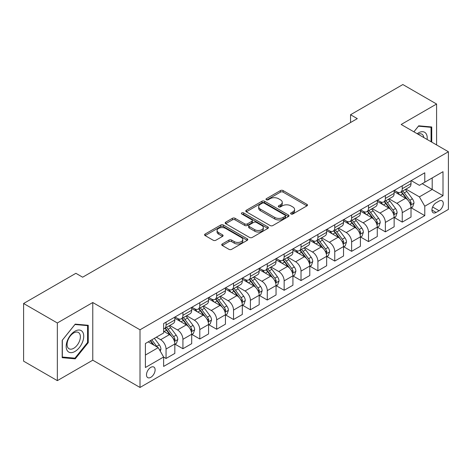 <?xml version="1.0" encoding="UTF-8"?>
<svg xmlns="http://www.w3.org/2000/svg" width="472" height="472" viewBox="0 0 472 472"><rect width="100%" height="100%" fill="white"/><g stroke="black" fill="none" stroke-linecap="round" stroke-linejoin="round"><path stroke-width="0.71" d="M291 213.993A1.31 0.755 0 0 0 292.858 213.993L306.93 205.863A1.876 1.08 0 0 0 307.478 205.096A1.876 1.08 0 0 0 306.93 204.335L283.088 190.564A1.876 1.08 0 0 0 280.439 190.564L266.361 198.694A1.31 0.755 0 0 0 265.978 199.231A1.31 0.755 0 0 0 266.361 199.762A1.31 0.755 0 0 0 268.214 199.762L270.037 198.712A5.994 3.463 0 0 1 278.515 198.712L280.504 199.857A5.994 3.463 0 0 1 282.262 202.305A5.994 3.463 0 0 1 280.504 204.754L278.681 205.804A1.31 0.755 0 0 0 278.297 206.341A1.31 0.755 0 0 0 278.681 206.878A1.31 0.755 0 0 0 280.539 206.878L282.356 205.827A5.994 3.463 0 0 1 290.835 205.827L292.823 206.972A5.994 3.463 0 0 1 294.581 209.42A5.994 3.463 0 0 1 292.823 211.869L291 212.919A1.31 0.755 0 0 0 290.616 213.456A1.31 0.755 0 0 0 291 213.993L291 212.919M150.804 377.329A6.106 3.528 120 0 0 154.792 371.948A6.106 3.528 120 0 0 153.86 367.051A6.106 3.528 120 0 0 150.804 367.358A6.106 3.528 120 0 0 146.816 372.738A6.106 3.528 120 0 0 147.748 377.629A6.106 3.528 120 0 0 150.804 377.329M222.282 243.953A1.876 1.08 0 0 0 221.734 244.72A1.876 1.08 0 0 0 222.282 245.481L228.967 249.346A1.876 1.08 0 0 0 231.622 249.346L247.251 240.319A1.876 1.08 0 0 0 247.8 239.558A1.876 1.08 0 0 0 247.251 238.791L223.403 225.02A1.876 1.08 0 0 0 220.754 225.02L205.125 234.047A1.876 1.08 0 0 0 204.577 234.814A1.876 1.08 0 0 0 205.125 235.575L213.202 240.242A1.876 1.08 0 0 0 215.857 240.242L222.542 236.383A1.876 1.08 0 0 0 223.091 235.617A1.876 1.08 0 0 0 222.542 234.85L218.536 232.537A5.009 2.891 0 0 1 217.067 230.489A5.009 2.891 0 0 1 220.164 227.817A5.009 2.891 0 0 1 225.628 228.448L241.322 237.51A5.009 2.891 0 0 1 242.791 239.558A5.009 2.891 0 0 1 239.699 242.23A5.009 2.891 0 0 1 234.236 241.599L231.622 240.089A1.876 1.08 0 0 0 228.967 240.089L222.282 243.953L222.282 245.481M92.772 302.522L57.342 322.978L23.6 303.496L23.6 361.163L57.342 380.638L92.772 360.189L140.007 387.459L140.007 329.798L92.772 302.522L92.772 360.189M436.588 144.928L436.588 104.023L401.165 124.478L448.4 151.748L140.007 329.798M436.588 104.023L402.852 84.541L350.548 114.737L350.548 122.525M23.6 303.496L75.898 273.306L82.647 277.2L357.298 118.631L350.548 114.737M270.173 225.557A1.876 1.08 0 0 0 272.822 225.557L288.451 216.536A1.876 1.08 0 0 0 289 215.769A1.876 1.08 0 0 0 288.451 215.002L264.609 201.237A1.876 1.08 0 0 0 261.954 201.237L246.325 210.264A1.876 1.08 0 0 0 245.776 211.025A1.876 1.08 0 0 0 246.325 211.792L270.173 225.557M242.278 214.276A1.31 0.755 0 0 1 243.611 214.459L243.611 212.901L267.854 226.896A1.876 1.08 0 0 1 268.403 227.663A1.876 1.08 0 0 1 267.854 228.424L252.219 237.451A1.876 1.08 0 0 1 249.57 237.451L225.722 223.687L225.722 222.153A1.876 1.08 0 0 0 225.173 222.92A1.876 1.08 0 0 0 225.722 223.687M225.722 222.153L232.413 218.294A1.876 1.08 0 0 1 235.062 218.294L244.732 223.875A1.876 1.08 0 0 0 247.387 223.875L251.824 221.315A1.876 1.08 0 0 0 252.372 220.548A1.876 1.08 0 0 0 251.824 219.781L241.752 213.969A1.31 0.755 0 0 1 241.369 213.438A1.31 0.755 0 0 1 242.177 212.736A1.31 0.755 0 0 1 243.611 212.901M439.09 201.072L436.116 202.789A5.918 3.416 120 0 0 432.252 207.999A5.918 3.416 120 0 0 433.16 212.742A5.918 3.416 120 0 0 436.116 212.447L439.09 210.736A5.918 3.416 120 0 0 442.954 205.521A5.918 3.416 120 0 0 442.046 200.777A5.918 3.416 120 0 0 439.09 201.072M140.007 387.459L448.4 209.409L448.4 151.748M411.218 180.617L419.384 185.331L424.782 182.216L424.782 172.787L163.625 323.562L163.625 332.99L145.405 343.51L145.405 367.511L163.625 356.991L163.625 366.419L424.782 215.645L424.782 206.217L419.384 196.865L405.961 189.119M424.782 182.216L443.001 171.696L443.001 195.697L424.782 206.217M57.342 322.978L57.342 380.638M422.216 183.697L432.204 189.461L432.204 177.932L443.001 171.696M419.384 196.865L432.204 189.461L443.001 195.697M145.405 355.044L158.226 347.64L148.237 341.875M163.625 357.068L166.055 358.472L166.055 349.044A7.635 4.407 -120 0 0 160.657 339.692L156.338 337.197M166.055 358.472L174.829 353.41L174.829 343.982A7.635 4.407 -120 0 0 169.43 334.63L163.625 331.279M175.029 344.176L182.924 348.731L182.924 339.303A7.635 4.407 -120 0 0 177.525 329.952L169.772 325.479M182.924 348.731L191.697 343.669L191.697 334.241A7.635 4.407 -120 0 0 186.298 324.889L174.829 318.264M191.897 334.436L199.798 338.99L199.798 329.562A7.635 4.407 -120 0 0 194.399 320.211L186.647 315.738M199.798 338.99L208.571 333.928L208.571 324.5A7.635 4.407 -120 0 0 203.172 315.148L191.697 308.523M208.772 324.695L216.666 329.249L216.666 319.821A7.635 4.407 -120 0 0 211.267 310.476L203.515 305.998M216.666 329.249L225.439 324.187L225.439 314.759A7.635 4.407 -120 0 0 220.04 305.408L208.571 298.782M225.64 314.954L233.54 319.514L233.54 310.086A7.635 4.407 -120 0 0 228.141 300.735L220.389 296.257M233.54 319.514L242.307 314.446L242.307 305.018A7.635 4.407 -120 0 0 236.909 295.667L225.439 289.047M242.514 305.213L250.408 309.774L250.408 300.345A7.635 4.407 -120 0 0 245.009 290.994L237.257 286.516M250.408 309.774L259.181 304.706L259.181 295.277A7.635 4.407 -120 0 0 253.783 285.926L242.307 279.306M259.382 295.472L267.276 300.033L267.276 290.604A7.635 4.407 -120 0 0 261.877 281.253L254.131 276.775M267.276 300.033L276.049 294.965L276.049 285.536A7.635 4.407 -120 0 0 270.651 276.185L259.181 269.565M276.256 285.731L284.15 290.292L284.15 280.864A7.635 4.407 -120 0 0 278.751 271.512L270.999 267.04M284.15 290.292L292.923 285.23L292.923 275.796A7.635 4.407 -120 0 0 287.525 266.45L276.049 259.824M293.124 275.996L301.018 280.551L301.018 271.123A7.635 4.407 -120 0 0 295.62 261.771L287.867 257.299M301.018 280.551L309.791 275.489L309.791 266.06A7.635 4.407 -120 0 0 304.393 256.709L292.923 250.083M309.992 266.255L317.892 270.81L317.892 261.382A7.635 4.407 -120 0 0 312.493 252.03L304.741 247.558M317.892 270.81L326.659 265.748L326.659 256.32A7.635 4.407 -120 0 0 321.261 246.968L309.791 240.342M326.866 256.514L334.76 261.069L334.76 251.641A7.635 4.407 -120 0 0 329.362 242.289L321.609 237.817M334.76 261.069L343.533 256.007L343.533 246.579A7.635 4.407 -120 0 0 338.135 237.227L326.659 230.601M343.734 246.773L351.628 251.334L351.628 241.9A7.635 4.407 -120 0 0 346.23 232.554L338.483 228.076M351.628 251.334L360.401 246.266L360.401 236.838A7.635 4.407 -120 0 0 355.003 227.486L343.533 220.867M360.608 237.032L368.502 241.593L368.502 232.165A7.635 4.407 -120 0 0 363.104 222.813L355.351 218.335M368.502 241.593L377.276 236.525L377.276 227.097A7.635 4.407 -120 0 0 371.877 217.745L360.401 211.126M377.476 227.292L385.37 231.852L385.37 222.424A7.635 4.407 -120 0 0 379.972 213.073L372.219 208.594M385.37 231.852L394.144 226.784L394.144 217.356A7.635 4.407 -120 0 0 388.745 208.005L377.276 201.385M394.344 217.551L402.244 222.111L402.244 212.683A7.635 4.407 -120 0 0 396.846 203.332L389.093 198.854M402.244 222.111L411.018 217.043L411.018 207.615A7.635 4.407 -120 0 0 405.619 198.269L394.144 191.644M394.344 190.358L396.846 191.797A7.635 4.407 -120 0 0 400.663 192.175A7.635 4.407 -120 0 0 402.244 188.682L402.244 185.797M377.476 200.098L379.972 201.538A7.635 4.407 -120 0 0 383.789 201.916A7.635 4.407 -120 0 0 385.37 198.423L385.37 195.538M360.608 209.839L363.104 211.279A7.635 4.407 -120 0 0 366.921 211.657A7.635 4.407 -120 0 0 368.502 208.164L368.502 205.279M343.734 219.58L346.23 221.02A7.635 4.407 -120 0 0 350.047 221.397A7.635 4.407 -120 0 0 351.628 217.905L351.628 215.02M326.866 229.315L329.362 230.761A7.635 4.407 -120 0 0 333.179 231.138A7.635 4.407 -120 0 0 334.76 227.646L334.76 224.76M309.992 239.056L312.493 240.502A7.635 4.407 -120 0 0 316.311 240.879A7.635 4.407 -120 0 0 317.892 237.381L317.892 234.501M293.124 248.797L295.62 250.243A7.635 4.407 -120 0 0 299.437 250.62A7.635 4.407 -120 0 0 301.018 247.121L301.018 244.242M276.256 258.538L278.751 259.978A7.635 4.407 -120 0 0 282.569 260.361A7.635 4.407 -120 0 0 284.15 256.862L284.15 253.977M259.382 268.279L261.877 269.718A7.635 4.407 -120 0 0 265.695 270.096A7.635 4.407 -120 0 0 267.276 266.603L267.276 263.718M242.514 278.02L245.009 279.459A7.635 4.407 -120 0 0 248.827 279.837A7.635 4.407 -120 0 0 250.408 276.344L250.408 273.459M225.64 287.761L228.141 289.2A7.635 4.407 -120 0 0 231.958 289.578A7.635 4.407 -120 0 0 233.54 286.085L233.54 283.2M208.772 297.502L211.267 298.941A7.635 4.407 -120 0 0 215.084 299.319A7.635 4.407 -120 0 0 216.666 295.826L216.666 292.941M191.897 307.237L194.399 308.682A7.635 4.407 -120 0 0 198.216 309.06A7.635 4.407 -120 0 0 199.798 305.561L199.798 302.682M175.029 316.977L177.525 318.423A7.635 4.407 -120 0 0 181.342 318.801A7.635 4.407 -120 0 0 182.924 315.302L182.924 312.423M411.218 207.81L424.782 215.645M400.663 192.175L409.436 187.113A7.635 4.407 -120 0 0 411.018 183.62L411.018 180.735M383.789 201.916L392.562 196.853A7.635 4.407 -120 0 0 394.144 193.355L394.144 190.476M366.921 211.657L375.694 206.594A7.635 4.407 -120 0 0 377.276 203.096L377.276 200.216M350.047 221.397L358.82 216.335A7.635 4.407 -120 0 0 360.401 212.837L360.401 209.957M333.179 231.138L341.952 226.07A7.635 4.407 -120 0 0 343.533 222.577L343.533 219.692M316.311 240.879L325.078 235.811A7.635 4.407 -120 0 0 326.659 232.318L326.659 229.433M299.437 250.62L308.21 245.552A7.635 4.407 -120 0 0 309.791 242.059L309.791 239.174M282.569 260.361L291.342 255.293A7.635 4.407 -120 0 0 292.923 251.8L292.923 248.915M265.695 270.096L274.468 265.034A7.635 4.407 -120 0 0 276.049 261.541L276.049 258.656M248.827 279.837L257.6 274.775A7.635 4.407 -120 0 0 259.181 271.276L259.181 268.397M231.958 289.578L240.726 284.516A7.635 4.407 -120 0 0 242.307 281.017L242.307 278.138M215.084 299.319L223.858 294.257A7.635 4.407 -120 0 0 225.439 290.758L225.439 287.873M198.216 309.06L206.99 303.992A7.635 4.407 -120 0 0 208.571 300.499L208.571 297.614M181.342 318.801L190.116 313.732A7.635 4.407 -120 0 0 191.697 310.24L191.697 307.355M163.625 328.848A7.635 4.407 -120 0 0 164.474 328.541L173.248 323.473A7.635 4.407 -120 0 0 174.829 319.981L174.829 317.096M164.474 328.541A7.635 4.407 -120 0 0 166.055 325.043L166.055 322.164M158.226 347.64L163.625 356.991M431.732 142.125L431.732 126.974L418.705 125.812L413.879 131.818M62.198 357.688L75.225 358.85L88.246 342.648L88.246 325.285L75.225 324.122L62.198 340.324L62.198 357.688M87.574 342.259L88.246 342.648M73.85 358.059L75.225 358.85M291.525 214.176L292.823 213.427A5.994 3.463 0 0 0 294.581 210.978L294.581 209.42M282.262 202.305L282.262 203.863A5.994 3.463 0 0 1 280.504 206.311L279.206 207.06M306.906 205.88L283.088 192.128A1.876 1.08 0 0 0 280.439 192.128L266.887 199.951M288.427 216.548L264.609 202.795A1.876 1.08 0 0 0 261.954 202.795L246.349 211.804M285.141 216.306A1.31 0.755 0 0 0 285.525 215.769A1.31 0.755 0 0 0 285.141 215.232L264.208 203.149A1.31 0.755 0 0 0 262.355 203.149L260.432 204.258A5.994 3.463 0 0 0 258.68 206.707A5.994 3.463 0 0 0 260.432 209.155L274.739 217.415A5.994 3.463 0 0 0 283.218 217.415L285.141 216.306L285.141 217.863A1.31 0.755 0 0 0 285.525 217.327L285.525 215.769M258.68 206.707L258.68 208.264A5.994 3.463 0 0 0 260.432 210.713L260.432 209.155M285.141 217.863L283.218 218.973A5.994 3.463 0 0 1 274.739 218.973L260.432 210.713M225.752 223.698L232.413 219.852L232.413 218.294M252.372 220.548L252.372 222.105A1.876 1.08 0 0 1 251.824 222.873L247.387 225.433A1.876 1.08 0 0 1 244.732 225.433L235.062 219.852A1.876 1.08 0 0 0 232.413 219.852M243.611 214.459L267.825 228.442M254.768 229.669A5.009 2.891 0 0 0 260.231 230.295A5.009 2.891 0 0 0 263.323 227.622A5.009 2.891 0 0 0 261.86 225.575L256.325 222.383A1.876 1.08 0 0 0 253.676 222.383L249.24 224.949A1.876 1.08 0 0 0 248.691 225.71A1.876 1.08 0 0 0 249.24 226.477L254.768 229.669L254.768 231.227A5.009 2.891 0 0 0 260.231 231.852A5.009 2.891 0 0 0 263.323 229.18L263.323 227.622M248.691 225.71L248.691 227.268A1.876 1.08 0 0 0 249.24 228.035L249.24 226.477M254.768 231.227L249.24 228.035M242.791 239.558L242.791 241.115A5.009 2.891 0 0 1 239.699 243.788A5.009 2.891 0 0 1 234.236 243.157L231.622 241.646A1.876 1.08 0 0 0 228.967 241.646L222.306 245.499M217.067 230.489L217.067 232.053A5.009 2.891 0 0 0 218.536 234.094L218.536 232.537M222.518 236.395L218.536 234.094M247.228 240.337L223.403 226.584A1.876 1.08 0 0 0 220.754 226.584L205.149 235.593M411.018 207.928L412.634 206.996L413.985 203.096A5.056 2.921 -120 0 0 412.369 198.789L406.852 191.431A14.602 8.431 -120 0 0 405.259 189.52M399.778 194.895A14.602 8.431 -120 0 0 396.787 191.768M410.551 204.83L411.254 203.314A5.056 2.921 -120 0 0 409.802 200.27L404.292 192.912A14.602 8.431 -120 0 0 402.699 191.001M401.336 191.785A12.119 6.997 60 0 1 403.33 194.051L407.997 200.275M401.076 191.939A14.602 8.431 60 0 1 402.669 193.845L406.339 198.742M394.144 217.669L395.766 216.737L397.111 212.837A5.056 2.921 -120 0 0 395.501 208.53L389.984 201.172A14.602 8.431 -120 0 0 388.391 199.261M382.904 204.636A14.602 8.431 -120 0 0 379.919 201.509M393.683 214.571L394.38 213.055A5.056 2.921 -120 0 0 392.934 210.01L387.418 202.647A14.602 8.431 -120 0 0 385.825 200.742M384.468 201.526A12.119 6.997 60 0 1 386.456 203.786L391.123 210.016M384.208 201.68A14.602 8.431 60 0 1 385.801 203.585L389.465 208.477M377.276 227.41L378.892 226.471L380.243 222.577A5.056 2.921 -120 0 0 378.627 218.27L373.116 210.907A14.602 8.431 -120 0 0 371.523 209.002M366.036 214.376A14.602 8.431 -120 0 0 363.045 211.249M376.815 224.312L377.512 222.796A5.056 2.921 -120 0 0 376.066 219.751L370.549 212.388A14.602 8.431 -120 0 0 368.957 210.482M367.599 211.267A12.119 6.997 60 0 1 369.588 213.527L374.255 219.757M367.334 211.415A14.602 8.431 60 0 1 368.927 213.326L372.597 218.217M360.401 237.15L362.024 236.212L363.369 232.318A5.056 2.921 -120 0 0 361.758 228.011L356.242 220.648A14.602 8.431 -120 0 0 354.649 218.742M349.168 224.117A14.602 8.431 -120 0 0 346.177 220.984M359.941 234.053L360.643 232.537A5.056 2.921 -120 0 0 359.192 229.492L353.681 222.129A14.602 8.431 -120 0 0 352.088 220.223M350.726 221.008A12.119 6.997 60 0 1 352.714 223.268L357.381 229.498M350.466 221.156A14.602 8.431 60 0 1 352.059 223.067L355.723 227.958M343.533 246.891L345.15 245.953L346.501 242.059A5.056 2.921 -120 0 0 344.884 237.752L339.374 230.389A14.602 8.431 -120 0 0 337.781 228.483M332.294 233.858A14.602 8.431 -120 0 0 329.308 230.725M343.073 243.794L343.769 242.272A5.056 2.921 -120 0 0 342.324 239.233L336.807 231.87A14.602 8.431 -120 0 0 335.214 229.964M333.857 230.749A12.119 6.997 60 0 1 335.846 233.009L340.513 239.239M333.598 230.897A14.602 8.431 60 0 1 335.191 232.808L338.855 237.699M427.119 139.464A12.408 7.163 120 0 0 426.033 133.57A12.408 7.163 120 0 0 417.177 133.724M423.797 137.541A9.393 5.422 120 0 0 422.959 135.157A9.393 5.422 120 0 0 421.903 134.178A9.393 5.422 120 0 0 418.044 134.219M418.41 126.177L431.06 127.322L431.06 141.736M430.222 126.838L431.06 127.322M413.909 131.835L418.44 126.195M74.954 331.202A12.408 7.163 120 0 0 66.18 346.395A12.408 7.163 120 0 0 74.954 351.457A12.408 7.163 120 0 0 83.727 336.265A12.408 7.163 120 0 0 74.954 331.202M73.726 332.949A9.393 5.422 120 0 0 67.584 341.226A9.393 5.422 120 0 0 69.03 348.755A9.393 5.422 120 0 0 73.726 348.289A9.393 5.422 120 0 0 79.862 340.011A9.393 5.422 120 0 0 78.423 332.483A9.393 5.422 120 0 0 73.726 332.949M87.574 342.46L74.954 358.154L62.334 357.027L62.334 340.2L74.954 324.506L87.574 325.633L87.574 342.46M86.736 325.149L87.574 325.633M326.659 256.632L328.282 255.694L329.633 251.8A5.056 2.921 -120 0 0 328.016 247.493L322.5 240.13A14.602 8.431 -120 0 0 320.907 238.224M315.426 243.593A14.602 8.431 -120 0 0 312.434 240.466M326.199 253.529L326.901 252.013A5.056 2.921 -120 0 0 325.45 248.974L319.939 241.611A14.602 8.431 -120 0 0 318.346 239.705M316.983 240.484A12.119 6.997 60 0 1 318.978 242.75L323.644 248.98M316.724 240.637A14.602 8.431 60 0 1 318.317 242.543L321.987 247.44M309.791 266.367L311.414 265.435L312.759 261.541A5.056 2.921 -120 0 0 311.148 257.234L305.632 249.871A14.602 8.431 -120 0 0 304.039 247.959M298.552 253.334A14.602 8.431 -120 0 0 295.566 250.207M309.331 263.27L310.027 261.753A5.056 2.921 -120 0 0 308.582 258.709L303.065 251.352A14.602 8.431 -120 0 0 301.472 249.44M300.115 250.225A12.119 6.997 60 0 1 302.104 252.49L306.771 258.721M299.856 250.378A14.602 8.431 60 0 1 301.449 252.284L305.113 257.181M292.923 276.108L294.54 275.176L295.891 271.276A5.056 2.921 -120 0 0 294.274 266.969L288.764 259.612A14.602 8.431 -120 0 0 287.171 257.7M281.684 263.075A14.602 8.431 -120 0 0 278.692 259.948M292.463 273.011L293.159 271.494A5.056 2.921 -120 0 0 291.714 268.45L286.197 261.093A14.602 8.431 -120 0 0 284.604 259.181M283.247 259.966A12.119 6.997 60 0 1 285.236 262.231L289.902 268.456M282.982 260.119A14.602 8.431 60 0 1 284.575 262.025L288.245 266.922M276.049 285.849L277.672 284.917L279.017 281.017A5.056 2.921 -120 0 0 277.406 276.71L271.89 269.353A14.602 8.431 -120 0 0 270.297 267.441M264.816 272.816A14.602 8.431 -120 0 0 261.824 269.689M275.589 282.752L276.291 281.235A5.056 2.921 -120 0 0 274.84 278.191L269.329 270.834A14.602 8.431 -120 0 0 267.73 268.922M266.373 269.707A12.119 6.997 60 0 1 268.361 271.966L273.028 278.197M266.114 269.86A14.602 8.431 60 0 1 267.707 271.766L271.37 276.657M259.181 295.59L260.798 294.658L262.149 290.758A5.056 2.921 -120 0 0 260.532 286.451L255.022 279.088A14.602 8.431 -120 0 0 253.429 277.182M247.942 282.557A14.602 8.431 -120 0 0 244.95 279.43M258.721 292.493L259.417 290.976A5.056 2.921 -120 0 0 257.972 287.932L252.455 280.569A14.602 8.431 -120 0 0 250.862 278.663M249.505 279.448A12.119 6.997 60 0 1 251.493 281.707L256.16 287.938M249.245 279.595A14.602 8.431 60 0 1 250.838 281.507L254.502 286.398M242.307 305.331L243.93 304.393L245.281 300.499A5.056 2.921 -120 0 0 243.664 296.192L238.148 288.829A14.602 8.431 -120 0 0 236.555 286.923M231.073 292.298A14.602 8.431 -120 0 0 228.082 289.171M241.847 302.233L242.549 300.717A5.056 2.921 -120 0 0 241.098 297.673L235.587 290.31A14.602 8.431 -120 0 0 233.994 288.404M232.631 289.188A12.119 6.997 60 0 1 234.625 291.448L239.292 297.679M232.371 289.336A14.602 8.431 60 0 1 233.964 291.248L237.634 296.139M225.439 315.072L227.061 314.134L228.407 310.24A5.056 2.921 -120 0 0 226.796 305.933L221.279 298.57A14.602 8.431 -120 0 0 219.686 296.664M214.2 302.039A14.602 8.431 -120 0 0 211.214 298.906M224.979 311.974L225.675 310.452A5.056 2.921 -120 0 0 224.23 307.414L218.713 300.05A14.602 8.431 -120 0 0 217.12 298.145M215.763 298.929A12.119 6.997 60 0 1 217.751 301.189L222.418 307.419M215.503 299.077A14.602 8.431 60 0 1 217.096 300.988L220.76 305.88M208.571 324.813L210.188 323.875L211.539 319.981A5.056 2.921 -120 0 0 209.922 315.674L204.411 308.31A14.602 8.431 -120 0 0 202.812 306.405M197.331 311.78A14.602 8.431 -120 0 0 194.34 308.647M208.105 321.715L208.807 320.193A5.056 2.921 -120 0 0 207.361 317.154L201.845 309.791A14.602 8.431 -120 0 0 200.252 307.886M198.895 308.67A12.119 6.997 60 0 1 200.883 310.93L205.55 317.16M198.629 308.818A14.602 8.431 60 0 1 200.222 310.723L203.892 315.62M191.697 334.554L193.319 333.615L194.665 329.721A5.056 2.921 -120 0 0 193.054 325.414L187.537 318.051A14.602 8.431 -120 0 0 185.944 316.146M180.457 321.515A14.602 8.431 -120 0 0 177.472 318.388M191.237 331.45L191.939 329.934A5.056 2.921 -120 0 0 190.487 326.895L184.971 319.532A14.602 8.431 -120 0 0 183.378 317.621M182.021 318.405A12.119 6.997 60 0 1 184.009 320.671L188.676 326.901M181.761 318.559A14.602 8.431 60 0 1 183.354 320.464L187.018 325.361M174.829 344.289L176.445 343.356L177.797 339.457A5.056 2.921 -120 0 0 176.18 335.149L170.669 327.792A14.602 8.431 -120 0 0 169.076 325.881M174.369 341.191L175.065 339.675A5.056 2.921 -120 0 0 173.619 336.63L168.103 329.273A14.602 8.431 -120 0 0 166.51 327.361M165.153 328.146A12.119 6.997 60 0 1 167.141 330.412L171.808 336.642M164.893 328.3A14.602 8.431 60 0 1 166.486 330.205L170.15 335.102M160.25 351.15L160.928 349.197A5.056 2.921 -120 0 0 159.312 344.89L154.391 338.324M157.205 347.05A5.056 2.921 -120 0 0 156.745 346.371L151.825 339.805M150.556 340.536L154.096 345.256M150.208 340.737L153.205 344.743M160.657 339.692L169.43 334.63M177.525 329.952L186.298 324.889M194.399 320.211L203.172 315.148M211.267 310.476L220.04 305.408M228.141 300.735L236.909 295.667M245.009 290.994L253.783 285.926M261.877 281.253L270.651 276.185M278.751 271.512L287.525 266.45M295.62 261.771L304.393 256.709M312.493 252.03L321.261 246.968M329.362 242.289L338.135 237.227M346.23 232.554L355.003 227.486M363.104 222.813L371.877 217.745M379.972 213.073L388.745 208.005M396.846 203.332L405.619 198.269M402.244 188.682L411.018 183.62M402.244 212.683L411.018 207.615M385.37 222.424L394.144 217.356M385.37 198.423L394.144 193.355M368.502 232.165L377.276 227.097M368.502 208.164L377.276 203.096M351.628 241.9L360.401 236.838M351.628 217.905L360.401 212.837M334.76 251.641L343.533 246.579M334.76 227.646L343.533 222.577M317.892 261.382L326.659 256.32M317.892 237.381L326.659 232.318M301.018 271.123L309.791 266.06M301.018 247.121L309.791 242.059M284.15 280.864L292.923 275.796M284.15 256.862L292.923 251.8M267.276 290.604L276.049 285.536M267.276 266.603L276.049 261.541M250.408 300.345L259.181 295.277M250.408 276.344L259.181 271.276M233.54 310.086L242.307 305.018M233.54 286.085L242.307 281.017M216.666 319.821L225.439 314.759M216.666 295.826L225.439 290.758M199.798 329.562L208.571 324.5M199.798 305.561L208.571 300.499M182.924 339.303L191.697 334.241M182.924 315.302L191.697 310.24M166.055 349.044L174.829 343.982M166.055 325.043L174.829 319.981M432.617 206.996L439.09 210.736M431.933 210.034L436.116 212.447M292.823 213.427L292.823 211.869M278.681 206.878L278.681 205.804M280.504 206.311L280.504 204.754M266.361 199.762L266.361 198.694M280.439 192.128L280.439 190.564M283.088 192.128L283.088 190.564M306.93 205.863L306.93 204.335M246.325 211.792L246.325 210.264M261.954 202.795L261.954 201.237M264.609 202.795L264.609 201.237M288.451 216.536L288.451 215.002M274.739 218.973L274.739 217.415M283.218 218.973L283.218 217.415M235.062 219.852L235.062 218.294M244.732 225.433L244.732 223.875M247.387 225.433L247.387 223.875M251.824 222.873L251.824 221.315M267.854 228.424L267.854 226.896M228.967 241.646L228.967 240.089M231.622 241.646L231.622 240.089M234.236 243.157L234.236 241.599M222.542 236.383L222.542 234.85M205.125 235.575L205.125 234.047M220.754 226.584L220.754 225.02M223.403 226.584L223.403 225.02M247.251 240.319L247.251 238.791M410.64 205.108L413.95 203.196M404.292 192.912L406.852 191.431M400.315 195.207L402.669 193.845M409.802 200.27L412.369 198.789M409.407 202.246L411.254 203.314M393.766 214.848L397.082 212.937M387.418 202.647L389.984 201.172M383.441 204.948L385.801 203.585M392.934 210.01L395.501 208.53M392.533 211.987L394.38 213.055M376.898 224.589L380.208 222.678M370.549 212.388L373.116 210.907M366.573 214.683L368.927 213.326M376.066 219.751L378.627 218.27M375.665 221.728L377.512 222.796M360.024 234.33L363.34 232.419M353.681 222.129L356.242 220.648M349.705 224.424L352.059 223.067M359.192 229.492L361.758 228.011M358.791 231.469L360.643 232.537M343.156 244.071L346.466 242.154M336.807 231.87L339.374 230.389M332.831 234.165L335.191 232.808M342.324 239.233L344.884 237.752M341.923 241.204L343.769 242.272M326.282 253.806L329.598 251.895M319.939 241.611L322.5 240.13M315.963 243.906L318.317 242.543M325.45 248.974L328.016 247.493M325.055 250.945L326.901 252.013M309.414 263.547L312.729 261.635M303.065 251.352L305.632 249.871M299.089 253.647L301.449 252.284M308.582 258.709L311.148 257.234M308.181 260.686L310.027 261.753M292.546 273.288L295.855 271.376M286.197 261.093L288.764 259.612M282.221 263.388L284.575 262.025M291.714 268.45L294.274 266.969M291.312 270.426L293.159 271.494M275.672 283.029L278.987 281.117M269.329 270.834L271.89 269.353M265.352 273.129L267.707 271.766M274.84 278.191L277.406 276.71M274.438 280.167L276.291 281.235M258.803 292.77L262.113 290.858M252.455 280.569L255.022 279.088M248.478 282.864L250.838 281.507M257.972 287.932L260.532 286.451M257.57 289.908L259.417 290.976M241.929 302.511L245.245 300.599M235.587 290.31L238.148 288.829M231.61 292.605L233.964 291.248M241.098 297.673L243.664 296.192M240.696 299.649L242.549 300.717M225.061 312.252L228.377 310.334M218.713 300.05L221.279 298.57M214.736 302.346L217.096 300.988M224.23 307.414L226.796 305.933M223.828 309.39L225.675 310.452M208.193 321.993L211.503 320.075M201.845 309.791L204.411 308.31M197.868 312.086L200.222 310.723M207.361 317.154L209.922 315.674M206.96 319.125L208.807 320.193M191.319 331.727L194.635 329.816M184.971 319.532L187.537 318.051M180.994 321.827L183.354 320.464M190.487 326.895L193.054 325.414M190.086 328.866L191.939 329.934M174.451 341.468L177.761 339.557M168.103 329.273L170.669 327.792M164.126 331.568L166.486 330.205M173.619 336.63L176.18 335.149M173.218 338.607L175.065 339.675M159.613 350.035L160.893 349.298M156.745 346.371L159.312 344.89"/></g></svg>
